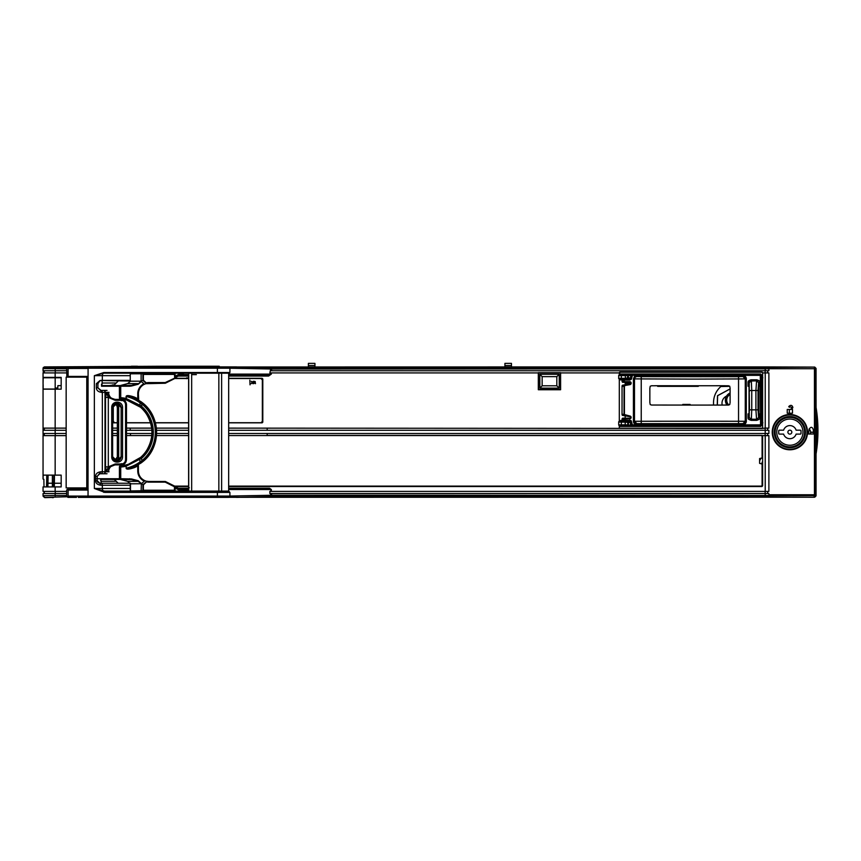 <?xml version="1.0" encoding="UTF-8"?>
<svg xmlns="http://www.w3.org/2000/svg" width="861" height="861" viewBox="0 0 861 861"><rect width="100%" height="100%" fill="white"/><g stroke="black" fill="none" stroke-linecap="round" stroke-linejoin="round"><path stroke-width="1.29" d="M130.248 497.389L217.349 497.389L217.413 496.076L229.919 496.076L229.919 492.406L228.66 491.104L228.671 373.19L221.621 373.19L221.621 491.104L228.671 491.104L217.349 491.104L217.413 492.406L104.773 492.406L94.355 488.478L94.355 375.676L103.697 373.19L217.381 373.19L217.413 368.207L88.08 368.207L88.07 367.486L91.503 366.894L217.349 366.894L217.413 368.207L229.919 368.207L228.617 366.894L217.349 366.894M191.659 491.104L218.845 491.104L218.845 373.19L191.659 373.19L191.659 491.104L221.632 491.104M784.113 497.195L813.893 497.238L814.28 496.205L813.893 497.238L785.824 497.195M270.763 495.764L271.613 495.764M813.753 432.383L810.545 432.383L810.19 434.019M47.226 486.906L47.441 475.121L47.226 486.906M46.774 475.121L46.559 486.906M44.75 497.636L53.597 497.389M53.274 497.636L52.37 497.636M44.051 493.536L44.029 491.383L44.051 493.536M43.868 479.297L43.997 486.906L43.868 479.297M43.115 435.634L43.082 433.481L43.115 435.634M53.683 486.906L53.791 475.121M269.504 488.865L228.671 488.865L269.504 488.865L270.871 489.522L270.871 491.383L768.884 491.383L768.884 435.634L762.631 435.634L762.631 485.852L761.974 486.508L762.007 485.787M239.186 488.865L239.24 488.219M233.751 488.219L233.783 488.865M762.631 428.121L762.631 372.91L765.214 372.91L765.214 428.121L761.974 428.477L228.671 428.121M765.214 428.121L768.884 428.121L768.884 372.91L765.214 372.91M270.688 370.747L271.602 370.747L271.645 367.679A1.313 0.958 91.1 0 0 270.688 368.992L269.859 372.91L271.333 372.91L270.871 374.104L268.589 375.407L228.671 375.407M538.319 372.695L538.319 389.732L560.597 389.732L560.597 372.695L538.319 372.695M762.631 372.91L761.974 372.135L619.963 372.135L619.307 374.912M767.646 370.747L767.646 372.91L767.646 370.747M767.646 430.285L767.646 428.121L767.646 430.285M228.671 433.481L767.646 433.481L767.646 435.634L767.646 433.481L768.884 433.481L765.214 433.481L765.214 430.285L228.671 430.285M808.49 434.019L813.753 434.019L813.204 429.402C812.127 426.636 810.739 426.636 809.049 429.402L808.49 434.019M790.71 409.47L787.234 409.47L787.234 413.205L792.497 413.205L792.497 409.47L791.743 409.47L792.873 407.479C792.238 405.305 791.055 404.821 789.333 406.015L788.73 406.618L789.397 407.296L789.967 406.726L791.926 407.522L790.71 409.47M229.058 366.98L763.922 366.894L814.743 367.087L816.056 368.4L816.056 495.882L814.743 497.195L229.069 497.303M767.571 367.486A1.313 1.313 -0.2 0 1 768.884 368.799L765.214 368.842L765.128 367.529L767.571 367.389L768.884 368.702L768.884 370.747L271.602 370.747M765.214 370.747L765.214 368.842L271.602 369.025M261.712 375.407L268.589 375.407L268.567 376.063L271.333 374.104L271.333 372.91L538.319 372.91M188.624 375.407L179.626 375.407M66.674 372.91L43.05 372.91L43.05 377.376L43.05 372.91L43.05 377.376L61.174 377.376L61.174 389.172L55.158 389.172L55.158 428.121L43.05 428.121L43.05 385.244L43.158 389.172L55.158 389.172M188.624 428.121L156.358 428.121M151.654 428.121L126.492 428.121M117.344 428.121L112.64 428.121M66.157 428.121L55.158 428.121M619.307 379.034L619.307 421.384M619.307 425.506L619.307 428.121M560.597 372.91L619.307 372.91M228.671 422.837L262.142 422.837L262.799 422.181L262.799 378.948L262.142 378.291L228.671 378.291M188.624 378.291L174.998 378.291M112.78 406.489L112.78 422.181L113.437 422.837L117.344 422.837M126.492 422.837L150.535 422.837M155.389 422.837L188.624 422.837M112.78 384.845L112.78 385.577M44.298 372.91L44.298 370.747L44.298 372.91M66.674 370.747L43.05 370.747L43.05 368.594L66.674 368.809M113.275 366.894L162.234 366.894L162.277 366.237L44.363 366.894L43.05 368.594A1.313 1.313 0.2 0 1 44.363 367.281L55.255 367.486L55.158 370.747M137.502 366.237L131.389 366.237L131.389 366.894M213.517 366.237L213.517 366.894L219.221 366.894L219.211 366.237L162.277 366.237M174.352 366.894L213.517 366.894M219.221 366.894L236.527 366.894M814.441 494.774L814.441 367.389A1.313 1.313 45 0 1 815.754 368.691L815.754 494.774L814.398 494.774L814.42 495.559L815.733 495.559A1.313 1.313 135 0 1 814.42 496.872L814.42 495.559L768.884 495.549L767.571 496.797A1.313 1.313 -179.8 0 0 768.884 495.484L768.884 493.536L269.859 493.536L269.859 491.383L271.333 491.383L271.333 489.522L269.482 488.219L228.671 488.219M817.95 430.64A144.121 144.121 0 0 1 816.034 454.048A144.121 144.121 0 0 0 816.034 407.221A144.121 144.121 0 0 1 817.95 430.64M768.884 494.774L814.398 494.774M236.527 497.389L271.645 496.593L271.602 493.536L270.688 493.536L270.688 495.29A1.313 0.958 88.9 0 0 271.645 496.593A5050.529 88.145 -0 0 1 765.128 496.743L767.571 496.797M44.363 497.001A1.313 1.313 179.8 0 1 43.05 495.688L44.363 497.389L66.857 496.775M55.158 493.536L55.158 495.473L43.05 495.688L43.05 493.536L66.652 493.536M55.255 496.797L55.158 495.473L66.652 495.473M186.31 490.253L188.624 490.253L188.613 491.104L188.624 373.19L188.624 491.104L188.624 373.19M188.624 488.865L179.615 488.865L188.624 488.865L187.655 488.219M82.957 488.865L87.488 488.865M55.147 486.906L55.147 491.383L43.05 491.383L43.05 486.906L61.174 486.906L61.174 475.121L43.158 475.121L43.05 479.05L43.05 435.634L66.157 435.634M55.147 491.383L66.652 491.383M188.624 488.219L178.313 488.219M761.974 486.508L228.671 486.508M188.624 486.508L175.052 486.508M765.214 433.481L267.158 433.481L267.158 435.408L761.974 435.408L762.631 436.064M43.05 433.481L43.05 430.285L43.05 433.481L55.147 433.481L44.298 433.481L44.298 435.634M66.157 430.285L55.158 430.285L55.158 433.481L66.157 433.481M112.64 433.481L117.344 433.481M126.492 433.481L151.902 433.481M156.573 433.481L188.624 433.481M768.884 433.481L768.884 430.285L765.214 430.285M188.624 430.285L156.541 430.285M151.859 430.285L126.492 430.285M117.344 430.285L112.64 430.285M55.158 430.285L43.05 430.285M267.158 430.285L267.158 428.121M44.298 430.285L44.298 428.121L44.298 430.285M44.298 493.536L44.298 491.383M767.646 491.383L767.646 493.536M271.602 495.258L429.553 495.258M429.553 495.269L768.884 495.484M774.749 432.147A15.121 15.121 0 0 0 789.871 447.268A15.121 15.121 0 0 0 805.003 432.147A15.121 15.121 0 0 0 789.871 417.025A15.121 15.121 0 0 0 774.749 432.147L775.126 432.147M61.174 377.775L46.978 377.775L61.174 377.775M46.333 377.775L45.676 377.775L46.333 377.775M43.943 367.303L43.287 367.453L43.943 367.303M43.265 370.747L43.244 372.91L43.265 370.747M43.211 377.376L55.179 377.775L55.179 389.043L43.158 389.043L43.158 384.587L43.158 389.043L55.179 389.043L55.179 377.775L43.05 377.775L43.05 384.587L43.201 377.376M57.493 389.172L57.558 387.977L55.179 387.977L57.558 387.977L57.493 389.172M816.077 399.386L816.077 407.479L816.077 399.386M248.7 367.292L249.862 367.292M255.233 381.671L253.672 381.671M314.943 365.527L308.389 365.527L308.389 366.894L308.389 363.364L314.943 363.364L308.389 363.364L314.943 363.364L314.943 366.894L314.943 363.364L308.389 363.364M504.923 365.527L504.923 366.894M511.466 366.894L511.466 363.364L511.466 366.894L511.466 363.364L511.466 365.516L504.923 365.516L504.923 363.364L504.923 365.516M504.923 363.364L511.466 363.364L504.923 363.364L511.466 363.364L504.923 363.364L511.466 363.364L511.466 365.527L511.466 363.364L504.923 363.364M217.349 497.389L228.617 497.389L229.919 496.076M89.91 497.389L88.026 497.357L88.08 368.207M88.08 490.835L88.026 497.357M88.08 496.076L217.413 496.076L217.413 492.406L229.919 492.406M217.349 491.104L104.698 491.104L104.773 492.406M103.697 373.19L103.74 372.533L94.355 375.676L102.341 375.676L102.341 380.39L130.259 380.39M86.767 379.959L88.08 379.959M67.169 376.569L67.933 377.14L67.126 376.569L88.026 376.537L88.08 377.366M110.552 479.405L114.362 479.437L118.205 483.236M104.698 491.104L94.355 488.478L102.341 488.478A2.615 1.744 -90 0 0 103.794 491.061L103.729 492.352M95.539 476.359L97.218 476.337L100.92 471.774C97.508 472.183 95.711 473.711 95.539 476.359L95.496 480.621C95.679 483.279 97.476 484.808 100.888 485.206L99.801 483.236L101.038 483.236A1.97 1.313 90 0 1 102.341 485.206L102.341 488.478L130.269 488.478M101.727 392.379C98.294 391.959 96.507 390.431 96.346 387.794L97.896 387.784L102.341 392.379L102.341 471.774A1.97 1.313 90 0 1 101.038 473.744L103.697 473.744A1.97 1.313 -90 0 0 105.01 471.774L105.01 392.379L102.341 392.379A1.97 1.313 90 0 0 101.038 390.41L97.896 387.784L97.928 383.651L96.378 383.672L100.016 380.508L130.259 381.046M130.388 483.236L101.038 483.236M99.747 483.236L101.254 483.053M95.496 480.621L97.185 480.61L99.801 483.236C97.605 482.429 96.733 481.547 97.185 480.61L97.185 476.337M97.185 480.61L97.218 476.337L99.833 473.744L101.038 473.744M107.033 390.41L101.038 390.41M96.346 387.794L96.378 383.672L99.833 381.143A2.615 2.615 90 0 0 97.928 383.651L100.016 380.508M217.381 373.19L229.263 373.19L229.919 372.533L229.919 368.207M167.023 373.19L167.023 373.782L167.045 373.19M184.071 373.19L175.106 377.667L184.071 373.19M218.845 373.19L191.659 373.19M140.311 373.19L137.609 373.792M118.205 381.046L114.362 384.845L109.422 385.577M100.995 481.277L101.017 479.405M101.856 385.577L101.867 384.124M109.035 471.774L105.322 471.774L109.035 471.774M108.755 394.284L108.583 392.842C109.046 396.856 111.317 399.03 115.385 399.386L121.25 399.386L114.976 399.386L109.369 397.459L106.56 392.842L105.505 397.438L108.314 397.438M115.385 464.897C111.241 465.338 108.97 467.512 108.583 471.451L108.755 469.977M108.583 471.451L106.56 471.451L105.505 466.856L108.314 466.856L115.18 463.982L114.976 464.897L108.604 467.458L108.314 466.856L106.56 471.451L108.604 467.458M108.583 392.842L106.56 392.842L108.314 397.427L105.505 397.341M111.726 456.707L112.64 456.707L112.619 407.576L116.892 403.314A4.262 4.262 -90 0 1 121.132 407.576L121.132 456.707A4.262 4.262 -90 0 1 116.881 460.969L112.64 456.707C112.995 459.387 114.416 460.807 116.892 460.969L121.143 456.707L121.143 407.576L116.892 403.314C114.416 403.475 112.995 404.896 112.64 407.576L111.726 407.576L111.726 456.707C111.403 463.778 122.8 464.036 122.542 456.707L122.542 407.576C122.692 400.268 111.532 400.419 111.726 407.576M121.24 463.584L121.25 464.897L114.976 464.897M121.25 464.897C124.436 464.585 126.18 462.841 126.492 459.656C126.18 462.841 124.436 464.585 121.25 464.897L121.336 463.982C123.919 463.724 125.329 462.282 125.577 459.656L126.492 459.656L126.492 404.627L125.577 404.627L125.577 459.656M114.976 399.386L115.18 400.311L108.314 397.427L108.604 396.824M121.24 400.699L121.25 399.386C124.436 399.698 126.18 401.441 126.492 404.627C126.18 401.441 124.436 399.698 121.25 399.386L121.336 400.311C123.919 400.569 125.329 402.012 125.577 404.627M121.132 456.707L122.542 456.707M100.92 471.774L105.322 471.774A1.97 1.625 90 0 1 103.697 473.744L107.033 473.744M101.103 473.744L99.779 473.744M86.767 487.896L66.157 487.896L66.157 377.14L86.767 377.14L86.767 487.896M140.946 483.753L130.269 483.796L127.643 481.364L138.104 481.353L143.378 484.872L143.378 490.253L174.449 490.253L175.106 490.91L130.269 490.931L142.915 490.716L142.915 484.646L146.94 481.493L144.336 480.438C140.558 478.425 138.578 475.283 138.406 470.999A10.483 10.483 72.9 0 0 144.336 480.438L144.422 481.202L141.365 483.591L138.266 480.739L131.561 478.964L131.389 479.577L138.104 481.353L138.266 480.739M122.025 399.859L122.488 399.235A0.657 0.657 72.9 0 0 122.477 399.235A0.657 0.657 -107.1 0 1 122.725 399.224A0.657 0.657 72.9 0 0 122.488 399.235L121.562 399.03A33.461 33.461 72.9 0 0 120.68 398.966L120.637 399.59L119.41 398.094L120.68 398.966L120.723 397.696A34.72 34.72 72.9 0 1 126.104 398.46L126.104 396.555L133.455 397.395L141.15 401.775L140.042 402.83L141.742 403.874L141.742 406.457L140.86 407.436L126.298 399.848L126.104 398.46L126.298 399.848M140.86 407.436A33.407 33.407 72.9 0 1 140.86 457.256L128.386 464.294L125.814 464.972L126.276 468.147L126.104 466.242A34.72 34.72 72.9 0 1 120.723 467.006L120.723 478.727L131.561 478.964M128.526 464.251C135.715 461.937 141.527 457.665 145.939 451.444L146.822 450.12L145.939 451.444C141.527 457.665 135.715 461.937 128.526 464.251A33.407 33.407 -107.1 0 1 128.354 464.294A33.407 33.407 -107.1 0 0 128.526 464.251M146.822 414.625L145.939 413.302C141.527 407.081 135.715 402.808 128.515 400.483C135.715 402.797 141.516 407.07 145.939 413.302L146.822 414.625A33.407 33.407 -107.1 0 1 146.822 450.12C153.602 438.292 153.602 426.453 146.822 414.625M127.643 481.385L120.013 478.942L120.551 479.512L131.389 479.577L120.551 479.512M129.72 478.727L129.71 479.383L100.683 479.394L120.605 479.405M120.658 385.588L131.389 385.394L131.55 385.997L129.72 386.234L129.72 385.577M120.013 386.051L120.551 385.491M140.86 457.256L142.56 461.83A37.992 37.992 -107.1 0 0 142.56 402.862L141.742 403.874A36.689 36.689 -107.1 0 1 141.742 460.818L140.042 461.862L141.15 462.917L134.241 466.974L142.56 461.83C161.093 447.795 161.093 416.907 142.56 402.862L134.241 397.728L133.369 398.923A38.325 37.077 90.4 0 1 140.042 402.83L140.042 405.305L141.742 406.457A34.72 34.72 72.9 0 1 141.742 458.235L126.276 466.135L126.298 464.854L128.44 464.273M137.437 465.338L137.76 465.909L138.406 465.134L138.406 470.999L138.406 465.134M139.557 458.364L140.042 461.862A38.282 37.034 90.4 0 1 133.369 465.779L134.51 467.566C129.118 469.406 126.319 469.6 126.104 468.147M134.51 467.566A38.648 38.648 72.9 0 0 137.76 465.909L137.76 470.999A11.139 11.139 72.9 0 0 144.422 481.202M141.129 490.921L141.365 483.591M120.637 465.112L120.68 465.747A33.461 33.461 72.9 0 0 121.562 465.672L121.509 465.048A32.826 32.826 -107.1 0 1 120.637 465.112L119.41 466.608L120.68 465.747L120.723 467.006L120.066 466.608L120.066 478.738L120.723 479.383A0.657 0.657 -107.1 0 1 120.066 478.738L120.066 478.738A0.657 0.657 72.9 0 0 120.723 479.383M121.509 399.655L121.562 399.03M133.369 398.923A38.917 37.647 90.4 0 0 126.276 396.555L126.276 398.568L140.042 405.305L139.557 406.327M134.241 466.974A37.992 37.992 72.9 0 0 134.456 466.866L126.276 468.147A38.917 37.647 90.4 0 0 133.369 465.779M121.562 465.672L122.563 465.521L121.509 464.897M122.025 464.854L122.746 465.5A0.657 0.657 72.9 0 1 122.025 464.854L121.939 464.875M125.814 399.741A33.407 33.407 72.9 0 0 122.563 399.181L121.939 399.838M137.437 399.353L137.76 398.794A38.648 38.648 72.9 0 0 134.51 397.136L133.455 397.395L134.208 397.717M134.51 397.136C129.075 395.296 126.276 395.102 126.104 396.555M141.365 381.401L138.266 384.221L140.946 381.186L143.895 383.748L143.787 384.544L145.778 383.694A10.483 10.483 -107.1 0 1 148.835 383.242L165.301 383.242L145.767 383.694L146.262 382.876L143.378 380.207L141.107 381.197L141.129 373.782L130.259 373.803L130.259 381.197L140.946 381.186M120.109 385.728L127.632 383.608L138.094 383.619L131.389 385.394L120.723 385.577L120.723 397.696L120.066 397.696L120.066 386.234L120.066 397.696M120.529 385.61A0.657 0.657 -107.1 0 1 120.723 385.577A0.657 0.657 0 0 0 120.529 385.61L120.529 385.61A0.657 0.657 72.9 0 0 120.066 386.234L120.066 386.234A0.657 0.657 -107.1 0 1 120.529 385.61L120.529 385.61A0.657 0.657 72.9 0 0 120.066 386.234L101.533 386.234L101.544 384.124L102.115 384.124L101.544 384.124M146.262 382.876A11.139 11.139 72.9 0 1 148.899 382.564L165.215 382.564L175.106 377.947A0.657 0.657 -107.1 0 1 174.74 378.528L174.449 374.438L175.106 373.782L141.129 373.782M165.215 382.564L165.301 383.242M175.106 377.947L175.106 373.782L175.106 377.947A0.657 0.657 0 0 1 174.74 378.528L165.366 383.22L148.899 383.22A10.483 10.483 72.9 0 0 145.821 383.683A10.483 10.483 72.9 0 0 145.778 383.694A10.483 10.483 72.9 0 1 145.821 383.683A10.483 10.483 72.9 0 1 148.899 383.22L148.835 383.242M175.106 373.782L142.442 373.782L143.378 374.438L143.378 380.207M120.927 385.384L127.632 383.608L130.485 381.197M138.686 400.117L138.406 393.703C138.546 389.678 140.343 386.621 143.787 384.544A10.483 10.483 72.9 0 0 138.406 393.703L138.406 399.579L137.76 398.794L137.76 393.703A11.139 11.139 72.9 0 1 143.895 383.748M115.213 460.624A4.262 4.262 72.9 0 0 117.365 456.922A4.262 4.262 -107.1 0 1 115.213 460.613A4.262 4.262 -107.1 0 0 117.344 456.933L117.365 407.791A4.262 4.262 72.9 0 0 114.793 403.874A4.262 4.262 -107.1 0 1 117.344 407.802L117.344 456.933L118.689 456.922A5.564 5.564 72.9 0 1 116.945 460.969M143.378 484.872L146.94 481.493M147.07 481.977A11.139 11.139 72.9 0 0 148.91 482.138L165.215 482.138L165.366 481.482L174.74 486.164A0.657 0.657 -107.1 0 1 175.106 486.756L165.366 481.482L148.899 481.482L165.366 481.482M88.08 490.06L68.105 490.06L68.891 489.263L88.08 489.263L67.427 489.263L78.997 489.263L78.997 490.06M77.027 489.263L74.143 489.263M80.826 489.263L86.057 489.263L86.057 490.06M88.08 489.263L69.332 489.263L68.557 490.06M76.511 497.389L69.407 497.389M69.558 497.389L67.933 497.389L66.652 496.076L66.652 490.06L67.427 489.263M97.562 497.389L89.049 497.389M95.905 497.389L97.842 497.389M82.581 496.743L83.237 497.389L88.177 497.389M78.545 497.389L82.527 497.389M83.087 497.389L85.164 497.389M182.629 374.632L188.624 374.632L181.187 374.632L182.629 374.632L182.629 373.911M196.362 374.632L192.046 374.632M88.08 368.454L68.105 368.476L69.407 367.163L89.555 367.163L69.859 367.163L68.579 368.476M69.859 367.163L67.954 367.163L66.674 368.476L66.835 376.085M68.579 376.418L67.341 376.085M68.105 368.476L68.105 376.418L88.08 376.418M101.254 483.236L100.726 479.405M101.576 385.577L101.587 384.124M100.694 478.738L100.672 480.556M74.961 488.757L77.533 488.757M86.165 488.757L87.747 488.757M78.373 488.757L73.519 488.757M72.787 488.757L77.63 488.757M88.08 488.757L78.555 489.08M86.724 497.389L160.727 497.389M228.671 435.548L761.436 435.548L762.093 436.204L762.093 457.912L759.606 458.558L759.606 463.358L762.093 464.014L762.093 485.464L761.436 486.121L228.671 486.121M188.624 486.121L174.643 486.121M112.64 435.548L117.344 435.548M126.492 435.548L151.773 435.548M156.454 435.548L188.624 435.548M789.333 406.015L789.333 407.221M789.333 409.47L789.333 413.205M813.753 432.147L810.545 432.147A4.262 4.262 -151.3 0 0 809.125 428.972M796.113 430.177L800.343 430.177A0.657 0.657 0 0 1 800.999 430.834L800.999 433.46A0.657 0.657 0 0 1 800.343 434.105L796.113 434.105A6.554 6.554 0 0 1 783.607 434.105L779.377 434.105A0.657 0.657 0 0 1 778.721 433.46L778.721 430.834A0.657 0.657 0 0 1 779.377 430.177L783.607 430.177A6.554 6.554 0 0 1 796.113 430.177M789.86 445.245A13.098 13.098 0 0 1 776.762 432.147A13.098 13.098 0 0 1 789.86 419.038A13.098 13.098 0 0 1 802.958 432.147A13.098 13.098 0 0 1 789.86 445.245M789.86 446.881A14.745 14.745 0 0 1 775.126 432.147A14.745 14.745 0 0 1 789.86 417.402A14.745 14.745 0 0 1 804.604 432.147A14.745 14.745 0 0 1 789.86 446.881M787.89 432.147A1.97 1.97 0 0 1 789.86 430.177A1.97 1.97 0 0 1 791.829 432.147A1.97 1.97 0 0 1 789.86 434.105A1.97 1.97 0 0 1 787.89 432.147M542.15 376.623L539.847 374.266L559.23 374.266L556.819 376.623L542.15 376.623L542.15 385.793L539.847 388.15L539.847 374.266M542.15 385.793L556.819 385.793L559.23 388.15L539.847 388.15M559.23 388.15L559.23 374.266M556.819 385.793L556.819 376.623M538.512 389.527L538.512 372.888L560.576 372.888L560.576 389.527L538.512 389.527M61.174 483.236L47.032 483.225L61.174 483.236M67.545 376.569A0.657 0.635 -90 0 0 66.598 377.14L66.319 377.14M61.174 385.631L57.891 385.631L57.698 389.172M43.05 395.102L43.05 432.147L43.05 395.102M228.671 378.549L261.034 378.549L262.347 379.862L262.347 421.395L261.034 422.708L228.671 422.708M188.624 422.708L155.346 422.708M150.492 422.708L126.492 422.708M117.344 422.708L114.599 422.708L113.286 421.395L113.286 405.327M113.286 385.577L113.286 384.845M174.697 378.549L188.624 378.549M252.854 383.662L252.467 382.456L253.22 381.305L252.262 382.198L251.261 381.305L252.025 382.445L251.218 383.662L252.219 382.704L252.854 383.662M253.672 381.305L253.672 383.662L254.017 382.747L255.48 383.662L255.093 381.498L253.672 381.305M249.841 380.131L250.045 384.845L249.841 380.131M762.814 377.355L761.953 377.559L762.814 378.011M762.243 378.14L761.393 379.303L761.393 421.115L761.953 422.859L762.814 423.063M761.953 375.331L760.65 374.018L761.953 375.331L761.393 379.303M761.393 421.115L761.953 425.086L760.65 425.743L631.21 425.592L630.252 425.582L630.736 422.353L629.574 421.933L628.164 421.772L628.53 424.893L625.204 424.828L625.204 422.138L629.94 422.579L625.743 420.717M762.814 422.407L762.243 422.277M762.631 379.497L761.587 379.497A1.313 1.313 153.4 0 1 762.631 378.216M762.631 422.202A1.313 1.313 26.6 0 1 761.587 420.921L762.631 420.921M619.307 426.399L760.65 426.399L760.65 425.743L619.307 425.743M625.624 378.894L625.204 375.6L628.53 375.525L628.164 378.646L618.65 378.56M631.048 378.065L630.252 374.836L621.33 374.944L621.33 375.6L618.704 375.557L618.704 378.388L625.161 378.28L625.161 378.937M760.489 424.936L761.146 424.936A0.657 0.657 135 0 1 760.489 425.592L760.489 425.463M621.33 425.474L625.204 425.474L625.204 424.828L618.704 424.86L618.704 422.041L621.33 422.138L621.33 425.474L619.36 425.517A0.657 0.657 -135 0 1 618.704 424.86M631.21 422.353L630.65 421.459L626.539 420.717M628.465 379.346L630.639 378.958L631.21 378.065M630.532 378.323L629.574 378.485L629.94 377.839L630.532 378.323M630.639 378.958L628.164 378.646M629.94 377.839L625.613 378.248M627.271 378.7L627.809 375.568L627.163 374.912M631.102 422.353L629.94 422.579M621.33 421.481L625.161 421.481L625.204 422.138L621.33 422.138L621.33 421.481L619.36 421.384A0.657 0.657 161.6 0 0 618.704 422.041L618.65 421.858M622.04 420.545L621.233 420.545L621.255 421.309L625.183 421.309L625.613 422.17M625.204 425.474L627.809 424.85L627.809 422.364L625.624 421.524L625.194 420.545M630.65 421.459L629.574 421.933M621.233 420.545L619.307 420.555M625.183 382.327L625.183 384.802M625.183 415.852L625.183 418.188M619.307 379.873L622.019 379.884M630.489 383.177L625.183 383.177L630.489 383.177M625.183 384.49L626.98 384.49M698.282 385.75L698.282 386.352L657.664 386.352L657.664 385.739M697.894 385.75L658.062 385.739M720.84 386.514L729.784 386.352L720.84 386.514C715.911 391.034 713.468 396.641 713.511 403.325L713.511 405.079M130.14 428.121L130.259 430.285L130.14 428.121M130.42 433.481L130.528 435.548L130.42 433.481M762.631 476.563L762.093 476.273M762.093 452.434L762.631 452.111M762.093 470.999A7.857 7.857 0 0 0 762.631 471.311M762.631 457.471A7.857 7.857 0 0 0 762.093 457.783M761.899 457.912A7.857 7.857 0 0 0 759.606 460.355M762.093 445.88A18.996 18.996 0 0 1 762.631 445.761M762.631 483.021A18.996 18.996 0 0 1 762.093 482.903M761.77 464.014A7.857 7.857 0 0 1 762.631 461.335M762.631 468.718A7.857 7.857 0 0 1 762.093 467.458M727.104 405.047A7.857 7.857 0 0 1 730.106 392.982M728.858 405.014A6.554 6.554 0 0 1 730.106 394.446M717.353 405.079L717.622 395.694L730.106 388.957M726.555 396.092A7.857 7.857 92.5 0 0 722.218 405.079M730.106 388.892L717.514 395.683L717.245 405.079M726.447 396.146A7.921 7.921 0 0 0 727.018 405.047M690.113 405.079L690.113 404.444L690.113 405.079M690.113 404.444L682.795 404.444L690.113 404.444M682.795 404.444L682.795 405.079L682.795 404.444M683.709 405.079L685.873 405.079M687.035 405.079L689.198 405.079M631.081 375.783L632.394 374.481L760.607 374.664L761.242 375.805L761.232 424.279L759.951 425.582L632.383 425.571L631.102 424.182L630.618 421.04L623.332 420.717L625.506 418.198L629.714 418.198A0.764 0.764 123.8 0 0 630.478 417.434A0.764 0.764 123.8 0 0 629.854 416.67L622.578 415.411A1.313 0.753 -80.5 0 1 622.04 414.13L622.051 386.503A1.313 0.753 -98.8 0 1 622.578 385.201L625.269 384.792L625.387 385.448L629.918 384.652L629.789 383.995A0.839 0.839 123.8 0 0 630.489 383.167A0.839 0.839 123.8 0 0 629.649 382.316L622.815 382.338A1.313 0.764 -90.4 0 1 622.051 381.036L622.008 379.378L625.011 379.357M625.387 385.448L624.042 386.191L625.269 384.792L629.789 383.995M624.214 420.071L631.038 420.534L632.415 424.839L759.972 424.871L760.543 424.301L760.295 375.353L632.426 375.288L631.457 379.141L629.789 380.067L624.214 380.067L624.494 381.66L625.495 382.316M624.785 418.855L629.725 418.855A1.421 1.421 123.8 0 0 629.972 416.035L624.031 414.464L624.042 386.191L622.051 386.503M749.048 386.288L749.048 413.85M758.638 417.617L759.886 417.725C760.392 418.586 759.348 419.458 756.744 420.34L751.19 420.34C746.864 418.984 748.51 418.22 748.048 417.725L748.048 413.883L749.178 413.775L749.468 408.588L749.188 386.395L748.048 386.245L748.048 382.402C747.972 381.122 749.016 380.25 751.19 379.787L756.754 379.787C759.133 380.465 760.177 381.337 759.886 382.402L758.638 382.575L756.55 381.003L755.915 390.507L751.75 390.507L751.352 381.003L749.253 382.575L749.253 417.617L751.341 419.189L751.75 409.847L755.904 409.847L756.55 419.189L758.638 417.617L758.024 409.825L755.904 409.847L755.915 390.507L758.024 390.485L758.638 382.575M758.939 386.245L759.886 386.245L758.735 386.395L758.326 391.669L758.928 413.883L758.939 386.245M759.886 413.883L758.853 413.969L759.886 413.883L759.886 417.725M634.417 376.451L633.416 378.862L634.482 378.872L635.17 377.204L636.839 376.515L742.914 376.505L744.582 377.204L745.271 378.862L746.304 378.862A3.401 3.401 123.8 0 0 742.903 375.45L742.914 376.505L738.555 376.677L695.053 376.72L641.23 376.655L636.849 376.526L636.828 375.461A3.401 3.401 123.8 0 0 634.417 376.451M624.214 380.067L622.008 379.378M631.167 375.321L632.415 374.632L631.059 375.859L631.048 378.054L629.789 380.067M629.768 379.346L625.129 379.346M759.972 375.256L759.951 374.481M759.972 424.871L759.962 425.517L761.232 424.279M631.759 424.182L631.102 424.182M631.759 422.116L631.102 422.094M629.735 420.071L629.725 420.717M623.332 420.717L622.04 420.728L622.04 419.468L624.214 419.479L624.892 418.478M622.04 419.468A1.313 0.764 -88.9 0 1 622.804 418.145L625.506 418.198M625.398 415.228L625.28 415.874L624.031 414.464L622.04 414.13M631.77 375.945L631.102 375.945L630.898 378.775L629.778 379.41L623.332 379.41M631.77 378.087L631.048 378.054M748.048 417.725L749.253 417.617M756.744 420.34L756.754 419.296L751.201 419.296L749.102 417.725L749.102 413.84M758.853 413.969L758.853 417.725L756.754 419.296L751.341 419.189L751.19 420.34M748.048 382.402L751.201 380.842L756.765 380.853L756.754 379.787M751.19 379.787L751.352 381.003L756.765 380.853L758.853 382.413L758.853 386.169M746.304 378.862L746.304 421.266L745.271 421.277L744.571 422.945L742.903 423.634L636.839 423.644L635.17 422.955L634.482 421.287L636.849 423.634M742.903 423.623L745.26 421.266L745.271 378.862L745.271 421.277L695.085 421.233A527.944 4.606 0 0 1 690.479 421.233L634.492 421.277L634.492 378.883L690.479 379.098A527.944 4.606 180 0 0 695.085 379.098L745.26 378.905L742.914 376.548M654.694 385.771A527.944 4.606 180 0 1 651.508 385.76L650.206 386.245L649.851 388.257L649.851 402.55L650.206 404.562L651.497 405.036A527.944 4.606 0 0 0 654.694 405.036A527.944 4.606 0 0 0 690.479 405.079A527.944 4.606 0 0 0 725.242 405.068A527.944 4.606 0 0 0 728.46 405.047L729.741 404.562L730.096 402.55L730.106 388.257L729.751 386.245L728.449 385.771A527.944 4.606 180 0 1 725.253 385.771M725.253 385.739A527.944 4.606 180 0 1 690.479 385.75A527.944 4.606 180 0 1 654.694 385.739M749.468 391.389L749.048 390.733M761.146 424.742L761.189 375.439M188.71 491.104L188.71 373.19L188.72 491.104M54.447 475.121L54.34 486.906M48.108 475.121L47.893 486.906M52.381 475.121L52.381 486.906M239.896 488.219L239.842 488.865M235.064 488.219L235.096 488.865M765.138 372.91L765.138 370.747M814.441 368.702L768.884 368.702M772.242 432.147A17.629 17.629 0 0 0 789.871 449.776A17.629 17.629 0 0 0 807.51 432.147A17.629 17.629 0 0 0 789.871 414.518A17.629 17.629 0 0 0 772.242 432.147M816.056 368.4L814.441 368.691M814.743 367.087L767.571 367.389M765.128 367.529A5050.529 88.145 180 0 1 271.645 367.679L229.392 366.894M229.919 368.228L270.688 368.992M228.671 374.104L270.871 374.104M268.567 376.063L228.671 376.063M188.624 376.063L178.313 376.063M55.158 372.91L55.158 377.376M55.276 370.747L55.276 372.91M71.56 367.507A5050.529 88.145 180 0 1 68.998 367.507M67.104 367.496A5050.529 88.145 180 0 1 55.255 367.486M193.015 366.237L193.015 366.894A1.313 0.958 90 0 0 192.95 366.894M162.298 366.894A1.313 0.893 -90 0 0 162.234 366.894L137.276 366.894M816.056 495.882L815.733 494.774M816.013 414.173A143.141 143.141 0 0 1 816.013 447.096M767.571 496.872L814.743 497.195M186.008 490.06L188.624 490.06M188.624 489.059L180.003 489.059M270.871 489.522L228.671 489.522M270.688 495.29L229.919 496.044M55.158 475.121L55.158 435.634M765.214 435.634L765.214 491.383M765.138 433.481L765.138 435.634M55.276 433.481L55.276 435.634M765.138 430.285L765.138 428.121M55.276 430.285L55.276 428.121M55.276 491.383L55.276 493.536M765.214 493.536L765.128 496.743M765.138 491.383L765.138 493.536M772.704 432.147A17.166 17.166 0 0 0 789.871 449.313A17.166 17.166 0 0 0 807.048 432.147A17.166 17.166 0 0 0 789.871 414.98A17.166 17.166 0 0 0 772.704 432.147M774.287 432.147A15.584 15.584 0 0 1 789.871 416.563A15.584 15.584 0 0 1 805.465 432.147A15.584 15.584 0 0 1 789.871 447.731A15.584 15.584 0 0 1 774.287 432.147M255.276 381.746L253.672 381.746M43.922 370.747L43.9 372.91L43.922 370.747M814.495 367.948L814.495 367.335L814.495 367.948M139.826 492.406L190.981 492.406M103.74 372.533L229.919 372.533M100.909 380.39L102.341 380.39L101.91 381.046M130.269 485.206L100.888 485.206M109.035 392.379L105.01 392.379A1.97 1.313 -90 0 0 103.697 390.41A1.97 1.625 90 0 1 105.322 392.379L105.322 471.774M103.998 373.19A2.486 1.657 -90 0 0 102.341 375.676L130.259 375.676M181.154 373.19L175.106 376.214M101.264 481.277L115.622 481.277M115.622 383.016L102.125 383.016M105.505 397.438L105.505 466.856M108.314 397.427L108.314 466.856M121.336 400.311L115.18 400.311M115.18 463.982L121.336 463.982M122.542 407.576L121.143 407.576M175.084 486.605L184.071 491.104L175.084 486.605M175.106 488.069L181.154 491.104M122.563 465.521A33.407 33.407 72.9 0 0 125.814 464.972L122.563 465.521M122.66 399.213A33.407 33.407 -107.1 0 1 128.515 400.483L122.66 399.213M137.76 470.999L138.406 470.999M175.106 490.91L175.106 486.756L175.106 490.91L142.442 490.91M130.485 483.796L130.485 490.931M127.643 481.364L120.938 479.588M119.399 479.394L120.066 478.738L120.066 467.006M95.517 478.738L119.41 478.738L119.41 466.608M119.41 398.094L119.399 385.577L120.701 385.577L101.533 385.577L119.399 385.577M116.461 403.335A5.564 5.564 72.9 0 1 118.689 407.78L118.689 456.922M129.72 386.234L120.066 386.234M131.55 385.997L138.266 384.221M138.406 393.703L137.76 393.703M146.133 383.393L142.915 380.401L142.915 373.975M174.74 378.528L165.366 383.22M174.449 374.438L143.378 374.438M148.899 382.564L148.899 383.22M138.406 399.579L138.718 400.128M118.689 407.791L117.344 407.802L117.064 406.295M114.33 461.001L117.365 456.922L117.344 407.802M148.899 481.482L146.542 481.213A10.483 10.483 72.9 0 0 148.899 481.482L148.91 482.138M165.215 482.138L174.449 486.756L174.449 490.253M187.989 490.253L188.258 490.845L186.482 490.845L185.965 490.06L181.983 490.06M68.891 489.263L72.184 489.263L72.184 490.06M186.482 491.104L183.554 490.845M186.945 497.389L185.621 497.389A1.313 0.872 -90 0 0 185.664 497.389M69.838 497.389L68.105 496.076L88.016 496.076M186.202 497.389L165.71 497.389M173.158 497.389L187.364 497.389M70.408 487.896L88.08 488.112M85.96 489.263L80.622 488.757M82.075 488.757L87.725 488.757M88.08 489.08L87.413 489.08L87.402 490.06M77.931 496.743C80.116 498.132 75.854 497.055 81.903 497.389L79.083 497.389M186.482 378.7L186.643 377.839L186.482 378.7M761.49 379.303L761.49 421.115L761.49 379.303M762.297 372.221L619.64 372.221M619.307 374.018L760.65 374.018M760.65 426.399L761.953 425.086M619.393 428.197L762.512 428.197M631.705 374.675L619.307 374.675M621.33 374.944L619.307 374.847M630.252 374.836L631.5 374.826M618.704 375.557A0.657 0.657 -45 0 1 619.36 374.912M625.204 374.944L625.204 375.6L621.33 375.6L621.33 378.937M628.056 374.869L628.53 375.525L631.21 375.482M627.163 425.506L630.252 425.582M631.21 424.699L628.056 425.549M631.339 424.936L631.21 425.592M628.164 421.772L627.271 421.718M621.233 421.201L619.36 421.384M758.401 411.58L758.401 405.596M758.401 403.088L758.401 397.169M758.401 394.629L758.401 388.709M760.618 459.01A10.784 10.784 0 0 0 759.606 460.904M629.918 384.652A1.507 1.507 123.8 0 0 629.649 381.66L629.649 382.316M624.494 381.66L629.649 381.66M624.429 386.159L624.429 414.475M759.886 382.402L759.886 386.245M636.849 376.526A2.357 2.357 -49.3 0 0 634.492 378.883L634.482 421.287L633.416 421.277A3.401 3.401 123.8 0 0 636.817 424.677L636.839 423.644L742.914 423.634L742.892 424.677A3.401 3.401 123.8 0 0 746.304 421.266M633.416 421.287L633.416 378.862M636.828 375.461L742.903 375.45M742.892 424.677L636.817 424.677M624.214 381.025L622.051 381.036M761.242 375.805L759.972 374.589L632.415 374.632L632.426 375.288M760.543 375.826L761.199 375.816L761.189 424.29L760.543 424.301M632.415 424.839L632.404 425.495L759.951 425.582M629.725 418.855L629.714 418.198M629.854 416.67L629.972 416.035M758.024 390.485L758.024 409.825M749.253 382.575L749.113 386.309M749.683 390.485L751.75 390.507L751.75 409.847L749.673 409.836M641.23 423.59L641.23 376.655M738.544 423.58L738.555 376.677M775.492 435.429L775.47 436.742M219.351 491.104L226.744 491.104M124.188 483.236L117.828 483.236M108.669 393.574C109.444 397.19 111.682 399.127 115.385 399.386L115.385 399.386M130.269 483.796L130.269 490.931M142.56 402.862L141.15 401.775M141.15 462.917L142.56 461.83M120.723 385.577L129.71 385.577M120.066 392.627L120.066 398.083M130.259 381.197L130.259 373.803M116.665 405.509L115.611 404.369M175.106 486.756A0.657 0.657 0 0 0 174.74 486.164M185.352 497.389L187.009 497.389M68.105 496.076L68.105 490.06M80.805 490.06L80.794 489.263M188.613 488.391L189.269 487.735M102.115 384.124L102.147 381.046M70.408 488.112L71.065 488.757L78.319 488.757M71.98 368.476L70.667 367.163L74.659 367.163M187.386 377.818L186.643 378.549M67.233 376.483L68.223 376.483"/></g></svg>
